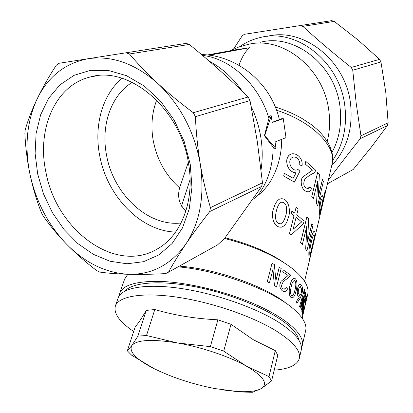 <?xml version="1.0" encoding="UTF-8"?>
<svg xmlns="http://www.w3.org/2000/svg" width="413" height="413" viewBox="0 0 413 413"><rect width="100%" height="100%" fill="white"/><g stroke="black" fill="none" stroke-linecap="round" stroke-linejoin="round"><path stroke-width="0.62" d="M294.283 280.556L294.335 280.556C296.937 281.971 295.496 288.429 294.552 291.449C293.994 293.705 293.132 295.109 291.97 295.651M294.588 291.449C295.527 288.434 296.973 281.971 294.366 280.556C293.127 281.072 292.244 282.477 291.728 284.774C290.917 287.871 289.286 294.139 291.919 295.651C293.127 295.181 294.015 293.782 294.588 291.449L294.552 291.449M294.201 278.238C292.347 278.878 291.057 280.907 290.329 284.32C288.795 288.47 288.357 297.128 291.96 297.897L292.105 297.902M295.806 291.862C295.089 295.403 293.813 297.412 291.991 297.897C288.388 297.128 288.821 288.465 290.354 284.32C291.103 280.804 292.435 278.775 294.35 278.238C297.959 279.198 297.215 287.624 295.806 291.862M300.318 286.57L301.604 289.291C301.567 292.641 300.922 294.722 299.678 295.532M301.635 289.291L300.401 286.581C298.96 287.257 298.243 289.363 298.258 292.9L299.642 295.527C300.922 294.836 301.588 292.755 301.635 289.291L301.604 289.291M280.995 202.318L281.165 202.241C288.336 201.689 287.092 213.449 284.924 217.95C284.108 220.676 282.704 222.612 280.711 223.753M284.944 217.94C287.112 213.438 288.357 201.678 281.186 202.231C279.307 203.444 277.995 205.369 277.252 208.013C275.636 212.37 273.349 223.516 280.551 223.805C282.642 222.731 284.108 220.774 284.944 217.94L284.924 217.95M279.142 199.324C276.633 201.219 274.95 203.914 274.077 207.403C270.572 213.717 272.756 228.404 281.692 227.104L282.012 227.011M287.866 218.694C286.978 222.932 284.929 225.735 281.718 227.098C272.771 228.394 270.587 213.707 274.098 207.388C274.981 203.759 276.756 201.023 279.431 199.169C288.842 195.979 291.459 212.168 287.866 218.694M188.328 162.257L179.609 187.822C177.213 197.042 179.314 204.765 185.907 210.986M119.233 295.754L119.755 293.251C122.888 285.068 136.135 281.114 159.506 281.392C188.178 282.172 228.771 292.141 258.708 305.93C288.697 319.734 304.804 335.413 302.295 345.407L301.464 347.612M179.33 266.132C216.082 268.791 265.316 286.224 286.586 303.643M178.07 266.834C219.499 270.376 273.824 290.747 294.33 309.678C303.276 317.736 307.05 324.716 305.656 330.617L302.331 345.247M175.602 232.075C140.642 231.151 106.957 196.154 99.683 155.572C93.859 125.975 102.14 94.913 122.072 78.294M45.951 172.324C36.576 129.858 54.805 85.465 90.127 77.024C128.732 65.187 180.491 108.469 188.509 163.316C195.096 200.692 181.183 235.715 157.301 248.967C115.475 274.258 56.349 230.175 45.951 172.324M37.645 173.863L35.12 153.414L36.107 133.404L40.655 114.721L48.682 98.248L59.957 84.856L74.061 75.336L90.395 70.365L108.18 70.406L126.486 75.672L144.266 86.043L160.456 101.051L174.038 119.878L184.172 141.416L190.248 164.353L191.942 187.301L189.257 208.906L182.469 227.966L172.107 243.531L158.871 254.904L143.559 261.697L127.003 263.773L110.028 261.238L93.421 254.367L77.876 243.608L64.03 229.504L52.42 212.7L43.499 193.898L37.645 173.863M267.056 36.375C302.992 26.768 346.109 60.412 350.601 104.257C353.038 129.104 346.739 149.568 331.706 165.654M328.278 180.264C337.88 167.244 348.52 153.404 360.198 138.732L360.952 135.81L356.238 103.544L352.743 70.256L351.251 67.453L379.568 59.343L380.946 61.935L352.743 70.256M209.174 61.109C222.132 68.057 233.273 78.227 242.591 91.619M251.212 106.569C256.06 116.786 259.323 127.421 261.006 138.484C262.585 149.207 262.601 159.624 261.057 169.738M259.968 42.374C294.185 32.849 335.604 65.022 340.018 107.05C341.969 123.761 339.285 138.882 331.959 152.407M239.623 46.721C245.905 42.307 252.808 39.23 260.34 37.506C296.601 27.785 340.276 61.96 344.891 106.435C347.163 127.049 343.069 145.071 332.615 160.502M261.692 186.413L209.706 211.58C200.723 223.056 192.757 233.908 185.798 244.135C178.927 254.305 173.161 263.649 168.494 272.157L165.685 273.597C152.371 274.32 140.141 274.557 128.995 274.304C117.968 274.01 108.221 273.267 99.755 272.079L96.719 270.592C85.713 262.224 75.667 253.417 66.586 244.176C48.182 224.909 35.988 201.632 29.989 174.343C27.248 161.039 25.539 147.441 24.863 133.544L25.188 129.883C27.939 120.235 31.889 109.982 37.031 99.12C42.271 88.232 48.662 76.973 56.209 65.342L58.698 63.328L186.098 43.386L189.324 44.439C209.938 61.232 229.54 78.754 248.125 96.998L250.01 100.56L257.335 141.705L262.467 182.804L261.692 186.413L224.553 238.471C253.215 245.807 275.905 255.91 292.616 268.786C304.381 278.439 309.414 286.937 307.716 294.273L302.192 318.196M207.409 54.981L235.761 49.746L249.524 47.732L209.277 55.208M238.977 65.3C241.729 57.407 245.245 51.553 249.524 47.732M276.56 110.25C313.013 121.887 337.147 147.24 332.016 164.338C333.023 158.447 333.606 153.899 328.335 143.234C321.588 132.516 317.189 129.414 311.113 124.478L301.831 118.376C293.917 113.885 285.084 110.095 275.332 107.008M179.609 187.822C165.68 175.417 156.878 159.604 153.197 140.389C150.75 126.171 151.912 112.749 156.682 100.111M181.07 222.984C148.024 226.933 113.322 194.187 106.523 155.061C100.757 125.924 110.72 95.455 132.253 82.342M276.044 148.685L274.428 148.799L264.408 135.691L269.591 115.914L271.212 115.759L264.733 135.665L276.044 148.685L275.063 142L286.002 137.606L283.266 118.593L272.208 122.537L271.212 115.759M272.172 122.31L281.671 118.737L283.266 118.593M296.911 303.292L295.915 302.177L296.911 303.292L300.024 298.501L301.857 294.226C303.054 288.93 302.553 285.641 300.359 284.356C297.066 283.943 295.992 296.818 299.291 297.231L299.255 297.231C296.013 296.823 296.978 284.19 300.246 284.345M295.915 302.177L299.255 297.231M300.834 308.934L303.132 296.777L300.194 307.67L299.554 306.652L304.371 289.637L304.887 290.582L302.218 304.768L305.635 292.337L305.95 293.245L302.084 312.094L301.758 311.144L304.221 299.244L301.32 309.92L300.834 308.934L303.178 296.87M302.197 304.717L305.635 292.337M302.987 313.09L304.634 306.88L306.121 298.682M306.492 296.513C306.007 296.797 305.393 298.578 304.639 301.867L304.861 302.858L304.675 301.872C305.434 298.563 306.054 296.782 306.529 296.524L306.647 296.932C306.42 299.554 305.749 303.121 304.624 307.628L302.455 314.856C302.399 312.873 302.796 310.008 303.643 306.245L303.86 307.184L302.992 313.1L304.67 306.885L306.198 298.862L304.861 302.858M284.247 289.219L286.292 287.603L287.536 288.888C286.736 290.566 285.657 291.485 284.304 291.65L282.807 291.201C279.498 288.579 278.94 285.264 281.134 281.258L288.109 275.497L282.714 271.811L283.189 269.901L290.587 275.084L290.484 275.507C286.441 280.484 287.825 277.242 283.122 282.11C280.835 285.755 281.16 288.129 284.098 289.229L286.323 287.603M284.304 291.65L282.807 291.201M275.889 280.582L279.234 267.33L281.176 268.486L276.555 286.829L274.433 285.584L272.869 269.457M269.457 282.822L267.283 281.712L269.457 282.822L272.947 269.498M267.283 281.712L272.017 263.303L274.34 264.526L275.91 280.592L279.255 267.319M168.494 272.157L217.558 244.883L224.553 238.471M291.206 234.863L289.487 233.644L291.206 234.863L303.452 223.707L304.076 221.146L296.766 214.667L298.191 208.942L296.085 207.362L294.65 213.072M289.487 233.644L293.999 215.674L291.201 213.702L291.877 211.115L294.67 213.087L296.111 207.357M307.478 242.085L311.887 223.598L312.93 225.488L306.854 251.073L305.666 249.096L306.849 225.792M302.321 244.568L300.581 242.679L302.321 244.568L306.895 225.849M300.581 242.679L306.864 216.804L308.687 218.921L307.504 242.121L311.923 223.603M309.187 258.115C308.465 253.742 308.981 247.64 310.731 239.819C311.949 234.393 313.193 231.523 314.458 231.218L315.129 232.829L315.176 235.327L309.265 260.495L309.151 258.11C308.434 253.737 308.95 247.64 310.7 239.814C311.882 234.522 313.106 231.652 314.365 231.197M309.151 258.11L309.265 260.495M225.338 237.831C249.039 243.804 268.631 252.106 284.108 262.735M272.9 176.914L272.415 177.869C268.894 184.616 263.969 190.553 257.635 195.685L252.839 199.52M319.533 211.73C318.96 208.849 319.151 204.951 320.106 200.026C320.813 197.099 321.546 195.628 322.316 195.612L322.987 197.058L323.203 199.371L325.387 190.094L325.346 191.9L319.755 215.731L319.502 211.73C318.929 208.849 319.12 204.946 320.075 200.026C320.756 197.171 321.479 195.695 322.238 195.602M323.198 199.247L325.387 190.094M319.502 211.73L319.755 215.731M318.232 197.011L322.398 179.547L323.374 181.544L317.597 205.731L316.523 203.624L317.638 181.095M313.364 198.823L311.712 196.836L313.364 198.823L317.685 181.152M311.712 196.836L317.643 172.397L319.378 174.616L318.253 197.053L322.429 179.547M307.793 188.493L309.962 186.697L311.459 188.787C310.561 190.63 309.383 191.689 307.928 191.962L305.341 190.997C301.211 188.731 299.642 179.903 303.034 176.774L312.455 170.161L305.15 163.92L305.796 161.364L315.599 170.171L315.46 170.739C315.057 172.175 314.154 173.124 312.755 173.594C308.934 175.592 306.234 177.626 304.644 179.696C302.884 184.451 303.88 187.388 307.644 188.509C308.356 188.596 309.13 187.992 309.962 186.697M308.103 191.947L305.341 190.997M302.048 165.69L299.699 164.911C300.618 160.363 295.925 155.464 292.461 157.399C286.798 159.81 291.01 171.679 296.999 169.913L297.954 169.48L299.957 171.168L294.417 182.133L283.679 176L284.376 173.352L293.178 178.287L296.069 172.82C286.88 172.293 283.669 158.535 290.231 154.426C295.078 151.808 303.235 157.157 302.048 165.69L299.678 164.921C300.587 160.342 295.904 155.489 292.44 157.41L292.275 157.503M297.174 169.846L297.954 169.48M283.679 176L294.417 182.133M283.659 176.01L284.376 173.352M293.163 178.277L296.049 172.83C287.82 172.871 283.189 158.561 290.019 154.56M250.01 100.56L195.401 116.672C196.113 132.692 197.729 148.375 200.243 163.734C204.894 195.716 200.078 222.519 185.798 244.135C170.977 264.635 152.041 274.691 128.995 274.304C106.126 273.163 85.326 263.122 66.586 244.176C57.593 234.904 49.756 225.441 43.076 215.787L41.305 212.406C36.602 200.336 32.834 187.647 29.989 174.343C24.408 146.889 26.757 121.814 37.031 99.12C47.965 76.612 65.017 63.143 88.186 58.703C111.959 55.306 135.221 63.612 157.972 83.612C168.788 93.529 180.564 103.224 193.305 112.708L248.125 96.998M327.447 183.8L353.182 169.495L371.179 147.307L387.404 125.567L360.198 138.732M360.952 135.81L388.137 122.837L387.404 125.567M233.51 49.101L242.199 35.828L244.377 34.305L331.618 20.65L334.194 21.388L302.837 26.38L300.106 25.575M351.251 67.453C333.9 53.711 317.762 40.02 302.837 26.38M388.137 122.837L385.757 92.156L380.946 61.935M379.568 59.343L357.968 39.927L334.194 21.388M189.324 44.439L129.429 53.969C137.736 63.798 147.25 73.679 157.972 83.612C180.29 104.876 194.384 131.587 200.243 163.734C202.845 179.092 206.252 193.723 210.454 207.625L262.467 182.804M210.454 207.625L209.706 211.58M193.305 112.708L195.401 116.672M125.98 52.776L129.429 53.969M124.612 279.131L127.844 274.273M264.408 135.691L264.733 135.665M309.926 256.055L314.541 236.417L314.076 234.522C313.209 235.116 312.321 237.506 311.423 241.688C310.065 247.279 309.543 251.801 309.853 255.265L309.926 256.055M309.915 255.936L314.541 236.417M314.505 236.412L314.479 235.601M314.448 235.596L314.019 234.512M305.666 249.096L306.854 251.073M305.703 249.096L306.926 225.849M300.612 242.679L306.895 216.804M289.513 233.639L293.999 215.674M291.201 213.702L294.025 215.669M291.227 213.697L291.877 211.115M301.645 221.936L296.121 217.243L293.111 229.313L301.645 221.936L296.116 217.264M293.116 229.292L301.614 221.941M320.4 211.296L322.584 202.019L321.954 198.968C321.546 199.076 321.138 200.068 320.731 201.931C320.029 205.225 319.863 207.749 320.24 209.505L320.4 211.296M320.395 211.177L322.584 202.019M322.548 202.014L322.429 200.202M322.398 200.197L321.908 198.963M316.523 203.624L317.628 205.731M316.554 203.624L317.716 181.152M311.743 196.836L317.674 172.397M305.367 190.992C301.227 188.731 299.668 179.856 303.07 176.754L312.455 170.161M305.15 163.92L312.486 170.156M305.176 163.915L305.821 161.354M302.455 314.856L302.486 314.861C302.43 312.884 302.827 310.013 303.679 306.25M302.538 315.238L302.486 314.861M300.87 308.939L301.32 309.92M301.758 311.144L304.252 299.332M301.795 311.149L302.084 312.094M299.554 306.652L304.407 289.642M299.585 306.658L300.194 307.67M295.945 302.182L299.291 297.231M282.838 291.201C279.524 288.568 278.966 285.249 281.17 281.238L288.109 275.497M282.714 271.811L288.135 275.492M282.74 271.806L283.215 269.895M274.433 285.584L276.581 286.823M274.459 285.579L272.967 269.488M267.304 281.702L272.038 263.293M298.94 340.297C298.222 336.378 295.378 332.031 290.406 327.261C275.239 312.646 237.847 295.894 200.733 287.902C163.584 279.875 133.177 281.764 125.237 290.866M299.353 358.355L301.227 350.116C302.935 342.444 295.362 333.126 278.507 322.155C255.012 307.303 214.213 293.189 179.743 288.289C145.211 283.364 121.561 287.876 118.185 297.819L118.108 298.041M274.18 370.177C288.837 369.036 297.215 365.149 299.317 358.51C300.984 351.04 293.328 341.876 276.338 331.025C252.668 316.327 211.621 302.202 177.007 297.143C142.335 292.053 118.665 296.276 115.382 305.966C113.446 313.405 119.543 321.918 133.673 331.5M231.006 324.298L223.701 351.148L246.391 366.13L268.992 376.625L275.29 350.637L253.19 339.662L231.006 324.298L217.894 319.796C195.581 318.759 174.554 315.336 154.813 309.523L146.223 310.416C141.556 318.537 137.901 323.952 135.268 326.647L127.333 350.828L131.824 345.557L137.88 336.115L146.223 310.416M154.813 309.523L146.501 335.516L177.43 342.945C151.989 338.908 136.786 339.78 131.824 345.557C128.866 351.236 135.103 358.308 150.523 366.785L153.713 368.458C171.782 377.368 192.091 384.064 214.636 388.54L237.124 391.503C248.45 392.174 256.488 391.209 261.233 388.618C268.558 383.842 263.613 376.351 246.391 366.13C229.571 356.589 201.399 347.065 177.43 342.945L210.362 346.641L217.894 319.796M146.501 335.516L137.88 336.115M223.701 351.148L210.362 346.641M275.29 350.637L277.773 355.211L271.599 380.905L261.233 388.618L252.415 392.278L240.702 392.009L222.034 389.826M271.599 380.905L268.992 376.625M153.713 368.458L131.644 355.206L127.333 350.828M229.907 50.825L238.606 47.077L247.728 44.521C282.415 35.337 324.257 68.419 328.893 111.262C330.23 121.675 329.682 131.716 327.246 141.385M202.484 55.383C230.913 58.672 259.312 85.047 268.966 118.552M273.169 147.054C272.879 166.269 267.707 182.479 257.635 195.685M90.127 77.024L96.756 75.801M201.498 54.547C238.265 55.471 271.326 83.963 279.348 119.563M304.567 281.294L332.016 164.338M281.702 139.331C281.681 152.965 278.584 165.809 272.415 177.869M119.755 293.251L124.695 278.899M181.441 206.252L190.088 179.552M118.185 297.819L115.382 305.966M237.124 391.503L240.702 392.009"/></g></svg>
